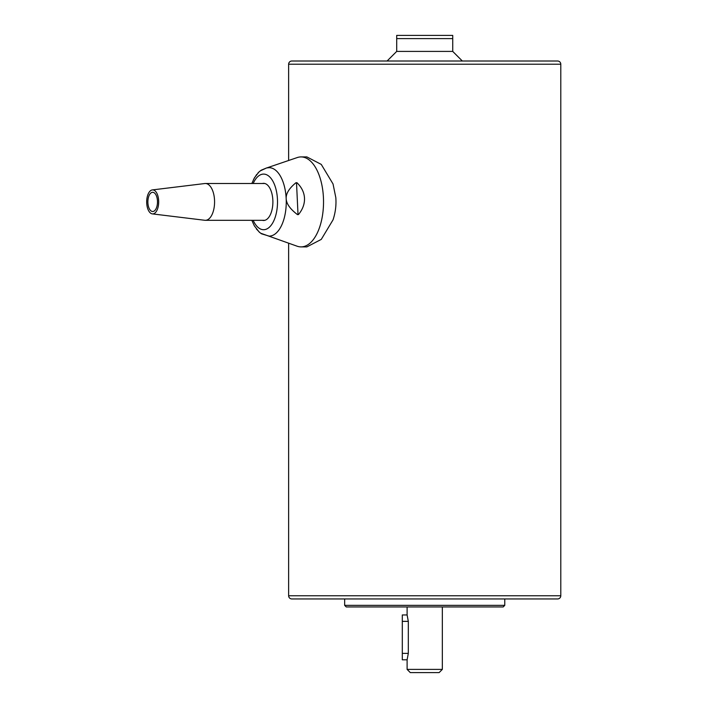 <?xml version="1.0" encoding="UTF-8"?>
<svg xmlns="http://www.w3.org/2000/svg" width="708" height="708" viewBox="0 0 708 708"><rect width="100%" height="100%" fill="white"/><g stroke="black" fill="none" stroke-linecap="round" stroke-linejoin="round"><path stroke-width="1.06" d="M442.332 606.96L442.332 669.396L407.109 669.396L407.109 659.794L408.312 653.387L408.312 621.367L407.109 614.96L407.109 606.96M407.109 669.396L410.304 672.6L439.128 672.6L442.332 669.396M407.109 614.96L402.303 614.96L402.303 659.794L407.109 659.794M288.634 160.512L288.634 64.216A3.204 3.204 0 0 1 291.838 61.012L557.603 61.012A3.204 3.204 0 0 1 560.798 64.216L560.798 595.755A3.204 3.204 0 0 1 557.603 598.95L504.919 598.95M344.513 598.95L291.838 598.95A3.204 3.204 0 0 1 288.634 595.755L288.634 243.295M291.838 598.95L557.603 598.95M344.663 598.95L344.663 605.358L346.265 606.96L503.167 606.96L504.769 605.358L504.769 598.95M504.769 605.358L344.663 605.358M152.317 213.887L204.816 220.285A18.408 9.204 -90 0 0 205.373 220.312A18.408 9.204 -90 0 0 213.781 209.391A18.408 9.204 -90 0 0 205.373 183.496A18.408 9.204 -90 0 0 204.816 183.531L152.317 189.921A12.009 6 -90 0 0 147.202 197.028A12.009 6 -90 0 0 152.317 213.887A12.009 6 -90 0 0 158.167 206.789A12.009 6 -90 0 0 152.317 189.921M157.07 205.807A9.602 4.806 -90 0 0 152.68 192.302A9.602 4.806 -90 0 0 148.291 198.001A9.602 4.806 -90 0 0 152.68 211.506A9.602 4.806 -90 0 0 157.07 205.807M251.836 220.312L254.34 225.834L259.163 232.02L261.491 233.799L269.146 236.118A34.214 17.107 -90 0 0 270.766 235.959A34.214 17.107 -90 0 0 286.182 198.674A34.214 17.107 -90 0 0 269.146 167.69L266.642 167.929L261.225 170.177L259.031 171.902L254.429 177.814L251.836 183.496M260.588 233.189L297.236 246.242A44.985 22.497 -90 0 0 301.042 246.888A44.985 22.497 -90 0 0 323.432 197.647A44.985 22.497 -90 0 0 301.042 156.919A44.985 22.497 -90 0 0 297.236 157.565L266.854 167.893M295.962 182.735L296.935 182.699C301.643 187.248 304.166 192.399 304.502 198.169C304.714 203.948 302.697 209.418 298.449 214.577L297.475 214.613C290.138 209.037 286.368 203.718 286.182 198.674C285.89 193.62 289.147 188.31 295.962 182.735L296.51 182.735L298.024 214.595M301.042 156.919L306.865 156.919L321.264 164.406L333.034 183.965L335.822 197.647C336.389 205.143 335.459 212.542 333.034 219.852L321.264 239.401L306.865 246.888L301.042 246.888M262.385 183.496A18.567 9.284 90 0 1 263.606 183.337A18.567 9.284 90 0 1 272.846 200.152A18.567 9.284 90 0 1 263.597 220.48A18.567 9.284 90 0 1 262.385 220.312M396.701 35.4L396.701 38.604L452.731 38.604L452.731 35.4L396.701 35.4M452.731 38.604L452.731 51.41L462.342 61.012L452.731 51.41L396.701 51.41L387.09 61.012L396.701 51.41L396.701 38.604M402.303 621.367L408.312 621.367M402.303 653.387L408.312 653.387M288.634 64.216L560.798 64.216M560.798 595.755L288.634 595.755M253.181 220.312A27.807 13.903 -90 0 0 264.916 229.587A27.807 13.903 -90 0 0 277.447 199.275A27.807 13.903 -90 0 0 262.287 174.221A27.807 13.903 -90 0 0 253.181 183.496M259.845 232.613L256.367 228.95M253.57 179.425L256.703 174.425M257.854 173.079L259.137 171.814M260.27 170.867L266.642 167.929M264.819 220.312L205.373 220.312M264.819 183.496L205.373 183.496"/></g></svg>
